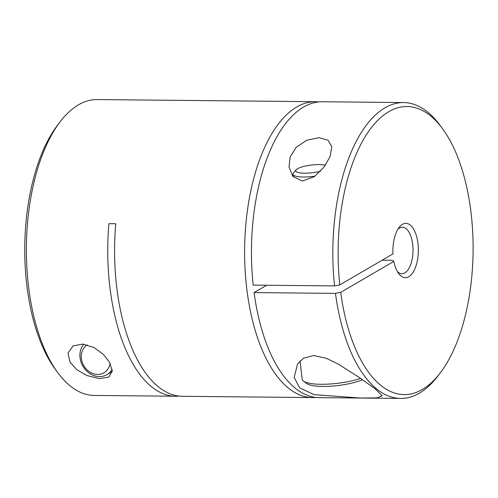 <?xml version="1.0" encoding="UTF-8"?>
<svg xmlns="http://www.w3.org/2000/svg" width="498" height="498" viewBox="0 0 498 498"><rect width="100%" height="100%" fill="white"/><g stroke="black" fill="none" stroke-linecap="round" stroke-linejoin="round"><path stroke-width="0.75" d="M109.628 362.407L112.268 371.066L108.825 377.117L99.395 378.617L87.007 375.56L76.723 369.659L69.944 362.021L68.021 353.119L73.063 345.961L82.643 344.081L93.892 347.473L103.453 354.47L109.628 362.407M319 137.666L328.051 140.193L331.817 146.81L330.081 156.646L323.93 167.21L314.437 176.578L302.417 181.029L292.88 176.441L289.014 167.073L290.185 156.839L296.235 147.277L306.731 140.231L319 137.666M313.746 355.528L326.327 358.299L338.366 364.144L359.22 377.44L375.137 388.801L382.24 395.835L376.774 397.89L360.291 398.008L314.02 394.665L299.647 387.805L294.181 377.409L297.511 364.057L303.543 358.18L313.746 355.528M57.712 372.554L55.247 369.192A144.009 67.485 -89.4 0 1 26.861 285.584A144.009 67.485 -89.4 0 1 57.631 125.042L60.158 121.736A147.95 69.328 90.6 0 0 28.554 286.661A147.95 69.328 90.6 0 0 57.712 372.554A147.95 69.328 90.6 0 0 94.265 395.443L175.632 396.24A147.95 69.328 -89.4 0 1 109.921 287.458A147.95 69.328 -89.4 0 1 108.9 223.683L115.748 223.751A147.95 69.328 90.6 0 0 116.762 287.527A147.95 69.328 90.6 0 0 182.48 396.302L312.483 397.572A147.95 69.328 -89.4 0 1 246.771 288.796A147.95 69.328 -89.4 0 1 315.377 101.698A147.95 69.328 -89.4 0 1 318.795 101.909M315.377 101.698L97.16 99.563A147.95 69.328 90.6 0 0 60.158 121.736M392.959 253.918A27.172 12.736 -89.4 0 1 399.091 227.43A27.172 12.736 -89.4 0 1 417.953 243.341A27.172 12.736 -89.4 0 1 413.029 272.369A27.172 12.736 -89.4 0 1 398.637 273.502A27.172 12.736 -89.4 0 1 393.862 261.388L340.719 292.37A144.009 67.485 90.6 0 0 440.22 372.958A144.009 67.485 90.6 0 0 442.61 128.808A144.009 67.485 90.6 0 0 367.076 133.669A144.009 67.485 90.6 0 0 339.817 284.9L392.959 253.918M397.41 271.584A23.238 10.888 90.6 0 0 401.917 273.732A23.238 10.888 90.6 0 0 412.693 244.35A23.238 10.888 90.6 0 0 402.372 227.262A23.238 10.888 90.6 0 0 397.821 229.323M403.585 102.557L322.218 101.76A147.95 69.328 90.6 0 0 253.183 285.117L334.556 285.908A147.95 69.328 -89.4 0 1 403.585 102.557A147.95 69.328 -89.4 0 1 440.145 125.446L442.61 128.808M179.056 396.091A147.95 69.328 -89.4 0 1 175.632 396.24M440.22 372.958L437.692 376.264A147.95 69.328 -89.4 0 1 400.697 398.437A147.95 69.328 -89.4 0 1 335.459 293.378L254.086 292.587A147.95 69.328 90.6 0 0 319.324 397.641L400.697 398.437M315.906 397.429A147.95 69.328 -89.4 0 1 312.483 397.572M393.862 261.388L392.194 260.298L382.184 260.199M340.719 292.37L335.459 293.378M339.817 284.9L334.556 285.908M266.673 285.248L254.086 292.587M87.25 344.871A16.266 13.838 -120.2 0 0 81.379 358.597A16.266 13.838 -120.2 0 0 95.61 374.247A16.266 13.838 -120.2 0 0 110.077 363.241M112.156 369.323A19.366 16.478 59.8 0 1 106.908 374.645A19.366 16.478 59.8 0 1 80.047 357.751A19.366 16.478 59.8 0 1 83.795 344.193M360.608 378.399A34.854 8.285 173.1 0 1 303.5 381.126L306.824 383.572A31.76 7.551 -6.9 0 0 331.469 386.168A31.76 7.551 -6.9 0 0 362.482 379.688M303.5 381.126A34.854 8.285 173.1 0 1 302.205 379.239L299.995 360.988M320.544 171.194A16.266 3.866 173.1 0 1 302.597 173.148A16.266 3.866 173.1 0 1 296.092 169.855A16.266 3.866 173.1 0 1 297.493 168.76A16.266 3.866 173.1 0 1 325.381 165.224M296.092 169.855L293.447 173.024A19.366 4.607 -6.9 0 0 292.998 174.213A19.366 4.607 -6.9 0 0 315.016 176.155M106.908 374.645L112.243 371.533M292.998 174.213L293.334 176.958"/></g></svg>
